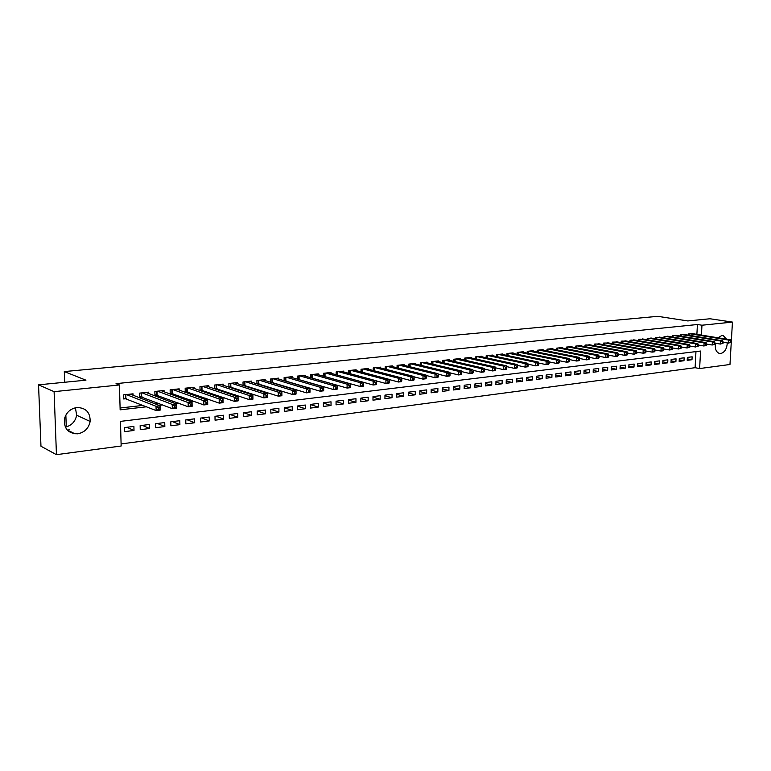 <?xml version="1.0" encoding="UTF-8"?>
<svg xmlns="http://www.w3.org/2000/svg" width="771" height="771" viewBox="0 0 771 771"><rect width="100%" height="100%" fill="white"/><g stroke="black" fill="none" stroke-linecap="round" stroke-linejoin="round"><path stroke-width="1.16" d="M75.413 407.772L76.647 415.241C75.365 421.573 71.587 425.553 65.313 427.153M76.84 407.531C85.86 407.714 90.294 412.36 90.149 421.467C88.694 428.339 84.559 432.454 77.736 433.813C67.983 433.572 63.588 428.454 64.542 418.47C66.479 412.254 70.585 408.611 76.84 407.531M718.032 337.794L721.801 335.52L723.208 335.616L726.629 339.192M727.275 342.912C726.889 348.81 724.721 352.347 720.769 353.523L719.198 353.397C715.999 351.952 714.765 348.569 715.517 343.249M75.066 433.871L67.993 430.382M56.447 454.668L40.969 446.245L38.55 384.835L85.947 380.17L64.301 371.574L657.711 316.332L687.809 320.938L709.966 318.76L732.45 322.095L729.973 364.49L699.615 368.557L700.569 351.046L120.469 421.38L121.153 446.004L56.447 454.668L54.105 391.658L119.447 384.96L120.141 409.835L146.683 406.77M121.095 443.932L695.105 367.7L699.615 368.557M133.084 395.224L133.055 393.827L123.553 394.858L123.668 398.964L126.444 398.655M148.707 393.48L148.678 392.15L139.329 393.152L139.435 397.229L142.172 396.93M164.078 391.774L164.05 390.483L154.855 391.475L154.952 395.523L157.641 395.224M179.209 390.097L179.19 388.854L170.131 389.827L170.218 393.846L172.868 393.557M194.099 388.439L194.08 387.254L185.175 388.208L185.242 392.188L187.854 391.909M208.758 386.82L208.739 385.664L199.968 386.618L200.036 390.521M223.195 385.221L223.176 384.112L214.54 385.047L214.598 388.806M237.401 383.65L237.391 382.58L228.891 383.495L228.929 387.129M251.394 382.108L251.385 381.067L243.019 381.973L243.048 385.481M265.185 380.585L265.176 379.583L256.926 380.469L256.955 383.862M278.755 379.091L278.755 378.118L270.631 378.995L270.65 382.271M292.132 377.617L292.132 376.672L284.123 377.539L284.142 380.71M305.306 376.161L305.306 375.255L297.423 376.103L297.433 379.178L333.756 389.625L333.766 385.731L299.726 375.853M318.288 374.735L318.288 373.858L310.52 374.696L310.53 377.674M331.087 373.328L331.087 372.47L323.435 373.299L323.435 376.19M343.693 371.95L343.702 371.111L336.156 371.93L336.146 374.735M356.125 370.581L356.135 369.772L348.694 370.572L348.685 373.299M368.374 369.242L368.384 368.451L361.05 369.242L361.03 371.882M380.45 367.912L380.46 367.15L373.231 367.931L373.212 370.494M392.362 366.611L392.372 365.868L385.249 366.63L385.221 369.136M404.11 365.319L404.11 364.596L397.084 365.358L397.065 367.786M415.685 364.057L415.694 363.353L408.765 364.095L408.736 366.466M427.105 362.804L427.115 362.119L420.282 362.852L420.253 365.155M438.371 361.57L438.381 360.905L431.644 361.628L431.606 363.873M449.483 360.356L449.493 359.71L442.843 360.423L442.805 362.611M460.441 359.161L460.451 358.525L453.897 359.228L453.849 361.368M471.254 357.975L471.274 357.358L464.797 358.052L464.759 360.134M481.923 356.809L481.942 356.212L475.553 356.896L475.514 358.929M492.457 355.662L492.467 355.074L486.173 355.749L486.125 357.734M502.846 354.525L502.865 353.947L496.64 354.621L496.591 356.559M513.101 353.407L513.12 352.848L506.981 353.504L506.933 355.392M523.23 352.299L523.239 351.749L517.187 352.405L517.129 354.255M533.214 351.21L533.233 350.68L527.258 351.316L527.2 353.128M543.083 350.14L543.102 349.61L537.194 350.246L537.146 352.01M552.826 349.08L552.836 348.559L547.015 349.186L546.957 350.911M562.435 348.029L562.454 347.528L556.701 348.145L556.643 349.832M571.937 346.998L571.957 346.497L566.271 347.114L566.213 348.762M581.315 345.977L581.324 345.485L575.715 346.092L575.658 347.711M590.576 344.965L585.044 345.09L584.987 346.671M599.722 343.962L594.258 344.097L594.2 345.639M608.753 342.979L603.365 343.114L603.308 344.627M617.677 342.016L612.357 342.141L612.29 343.635M626.495 341.052L621.233 341.187L621.175 342.642M635.208 340.107L630.013 340.242L629.946 341.669M643.814 339.173L638.677 339.307L638.619 340.705M652.314 338.247L647.245 338.382L647.177 339.751M660.718 337.332L655.707 337.467L655.649 338.816M669.026 336.426L664.072 336.57L664.004 337.891M677.237 335.53L672.341 335.674L672.273 336.975M685.342 334.653L680.504 334.797L680.446 336.069M687.279 358.862L691.982 359.729L687.202 360.336L687.356 357.407L692.136 356.809L691.982 359.729M679.222 359.855L683.993 360.741L679.145 361.358L679.299 358.419L684.137 357.811L683.993 360.741M671.078 360.857L675.897 361.763L671.001 362.389L671.146 359.431L676.051 358.823L675.897 361.763M662.829 361.878L667.715 362.804L662.752 363.43L662.906 360.462L667.859 359.835L667.715 362.804M654.492 362.9L659.427 363.854L654.415 364.49L654.56 361.503L659.581 360.876L659.427 363.854M646.05 363.941L651.052 364.914L645.973 365.56L646.117 362.553L651.196 361.917L651.052 364.914M637.511 364.991L642.571 365.994L637.434 366.639L637.578 363.613L642.715 362.977L642.571 365.994M628.866 366.061L633.993 367.083L628.789 367.738L628.924 364.693L634.128 364.047L633.993 367.083M620.115 367.131L625.31 368.181L620.048 368.846L620.183 365.782L625.445 365.126L625.31 368.181M611.268 368.22L616.521 369.299L611.191 369.974L611.326 366.89L616.646 366.225L616.521 369.299M602.305 369.319L607.625 370.427L602.228 371.102L602.353 368.008L607.75 367.333L607.625 370.427M593.227 370.437L598.614 371.564L593.159 372.258L593.284 369.136L598.739 368.461L598.614 371.564M584.042 371.564L589.497 372.721L583.975 373.424L584.09 370.282L589.622 369.598L589.497 372.721M574.742 372.701L580.264 373.887L574.674 374.6L574.79 371.439L580.38 370.745L580.264 373.887M565.326 373.858L570.916 375.072L565.259 375.795L565.365 372.615L571.032 371.911L570.916 375.072M555.785 375.024L561.461 376.277L555.718 377L555.833 373.81L561.567 373.087L561.461 376.277M546.128 376.2L551.872 377.491L546.061 378.224L546.167 375.014L551.978 374.282L551.872 377.491M536.346 377.395L542.167 378.715L536.288 379.467L536.385 376.229L542.273 375.496L542.167 378.715M526.439 378.609L532.337 379.968L526.381 380.72L526.477 377.462L532.433 376.72L532.337 379.968M516.406 379.833L522.381 381.231L516.348 381.992L516.435 378.715L522.478 377.963L522.381 381.231M506.239 381.067L512.291 382.503L506.181 383.283L506.268 379.987L512.387 379.226L512.291 382.503M495.936 382.32L502.075 383.804L495.878 384.584L495.965 381.269L502.162 380.498L502.075 383.804M485.499 383.592L491.725 385.115L485.441 385.914L485.528 382.57L491.802 381.79L491.725 385.115M474.926 384.874L481.229 386.444L474.869 387.254L474.946 383.891L481.306 383.1L481.229 386.444M464.209 386.175L470.599 387.794L464.152 388.613L464.229 385.23L470.676 384.421L470.599 387.794M453.348 387.495L459.834 389.153L453.3 389.981L453.358 386.579L459.901 385.77L459.834 389.153M442.332 388.825L448.915 390.54L442.284 391.379L442.352 387.958L448.973 387.129L448.915 390.54M431.172 390.174L437.841 391.947L431.134 392.796L431.191 389.345L437.899 388.507L437.841 391.947M419.858 391.543L426.623 393.364L419.819 394.232L419.867 390.752L426.681 389.904L426.623 393.364M408.389 392.921L415.251 394.81L408.351 395.687L408.399 392.188L415.299 391.331L415.251 394.81M396.757 394.318L403.725 396.265L396.728 397.152L396.766 393.634L403.763 392.767L403.725 396.265M384.96 395.735L392.025 397.749L384.931 398.655L384.97 395.109L392.063 394.222L392.025 397.749M373 397.171L380.17 399.253L372.971 400.168L373 396.602L380.199 395.706L380.17 399.253M360.867 398.626L368.143 400.775L360.847 401.701L360.867 398.115L368.172 397.2L368.143 400.775M348.559 400.101L355.942 402.327L348.54 403.262L348.559 399.648L355.961 398.723L355.942 402.327M336.069 401.585L343.567 403.898L336.06 404.842L336.069 401.199L343.587 400.265L343.567 403.898M323.406 403.098L331.019 405.488L323.396 406.452L323.406 402.78L331.029 401.836L331.019 405.488M310.549 404.621L318.278 407.098L310.549 408.081L310.549 404.389L318.278 403.426L318.278 407.098M297.5 406.163L305.355 408.736L297.51 409.729L297.5 406.009L305.355 405.035L305.355 408.736M284.268 407.734L292.248 410.403L284.277 411.406L284.268 407.666L292.228 406.674L292.248 410.403M270.881 409.334L278.929 412.09L270.852 413.111L270.823 409.334L278.909 408.331L278.929 412.09M257.447 411.01L265.417 413.805L257.215 414.837L257.186 411.039L265.397 410.018L265.417 413.805M243.8 412.707L251.703 415.54L243.376 416.6L243.337 412.764L251.674 411.724L251.703 415.54M229.96 414.432L237.776 417.304L229.324 418.374L229.276 414.519L237.738 413.468L237.776 417.304M215.909 416.186L223.638 419.096L215.051 420.185L214.993 416.301L223.59 415.232L223.638 419.096M201.636 417.969L209.278 420.918L200.556 422.026L200.489 418.104L209.22 417.015L209.278 420.918M187.141 419.771L194.697 422.768L185.83 423.886L185.763 419.944L194.629 418.836L194.697 422.768M172.425 421.602L179.884 424.648L170.883 425.785L170.796 421.804L179.807 420.687L179.884 424.648M157.477 423.472L164.83 426.556L155.684 427.712L155.597 423.703L164.743 422.566L164.83 426.556M142.288 425.361L149.545 428.493L140.245 429.669L140.149 425.631L149.449 424.474L149.545 428.493M695.105 367.7L695.962 351.605M133.903 426.411L124.449 427.587L124.565 431.654L134 430.459L133.903 426.411M696.888 334.354L697.418 324.514L116.035 383.65L119.447 384.96M120.093 408.013L143.175 405.373M155.405 403.975L159.163 403.541M171.451 402.134L174.882 401.749M187.237 400.332L190.341 399.976M202.754 398.559L205.549 398.231M218.029 396.805L220.525 396.525M233.044 395.089L235.251 394.839M247.828 393.403L249.756 393.181M262.371 391.735L264.029 391.552M276.693 390.097L278.08 389.943M290.783 388.488L291.91 388.362M304.651 386.897L305.538 386.801M318.317 385.336L318.953 385.269M693.36 333.776L688.58 333.92L688.522 335.173M299.109 379.669L299.736 379.602M285.617 381.153L286.484 381.057M271.912 382.667L273.03 382.541M258.006 384.189L259.374 384.045M243.877 385.751L245.506 385.567M229.527 387.321L231.425 387.119M214.955 388.931L217.123 388.69M200.142 390.55L202.6 390.28M64.301 371.574L64.687 382.262M65.853 415.097L66.277 426.941M38.55 384.835L54.105 391.658M697.418 324.514L701.967 325.217L732.45 322.095M701.437 335.096L701.967 325.217M158.942 405.363L162.71 404.929M175.046 403.503L178.486 403.108M190.88 401.681L193.993 401.315M206.445 399.879L209.249 399.561M221.769 398.115L224.265 397.826M236.832 396.381L239.039 396.121M251.654 394.665L253.582 394.444M266.236 392.988L267.894 392.796M280.596 391.331L281.984 391.176M294.724 389.702L295.852 389.577M308.631 388.102L309.508 387.996M322.326 386.522L322.962 386.444M126.858 427.288L134 430.459M69.111 429.582L67.732 430.565M731.178 342.247L731.255 341.033L730.445 341.119L730.378 342.334L731.178 342.247L728.47 343.114L728.643 340.078L689.987 333.776M730.445 341.119L728.643 340.078L730.648 339.847L691.992 333.554M730.378 342.334L728.47 343.114L723.169 342.228M731.255 341.033L730.648 339.847M723.111 343.191L723.188 341.967L722.369 342.064L722.302 343.288L723.111 343.191L720.393 344.059L720.567 341.013L681.93 334.643M722.369 342.064L720.567 341.013L722.591 340.782L683.954 334.421M722.302 343.288L720.393 344.059L715.006 343.162M723.188 341.967L722.591 340.782M714.948 344.145L715.025 342.922L714.197 343.018L714.129 344.242L714.948 344.145L712.211 345.022L712.385 341.958L673.777 335.52M714.197 343.018L712.385 341.958L714.438 341.717L675.82 335.298M714.129 344.242L712.211 345.022L706.747 344.097M715.025 342.922L714.438 341.717M706.689 345.119L706.756 343.885L705.928 343.982L705.86 345.215L706.689 345.119L703.933 346.006L704.106 342.912L665.527 336.407M705.928 343.982L704.106 342.912L706.178 342.671L667.599 336.185M705.86 345.215L703.933 346.006L698.381 345.051M706.756 343.885L706.178 342.671M698.324 346.102L698.391 344.859L697.553 344.955L697.485 346.198L698.324 346.102L695.558 346.989L695.721 343.885L657.181 337.312M697.553 344.955L695.721 343.885L697.822 343.644L659.272 337.081M697.485 346.198L695.558 346.989L689.92 346.015M698.391 344.859L697.822 343.644M689.862 347.095L689.929 345.842L689.081 345.948L689.014 347.191L689.862 347.095L687.077 347.991L687.24 344.868L648.729 338.218M689.081 345.948L687.24 344.868L689.37 344.618L650.849 337.987M689.014 347.191L687.077 347.991L681.352 346.989M689.929 345.842L689.37 344.618M681.294 348.097L681.362 346.844L680.494 346.95L680.427 348.203L681.294 348.097L678.49 349.003L678.644 345.861L640.19 339.144M680.494 346.95L678.644 345.861L680.803 345.61L642.33 338.912M680.427 348.203L678.49 349.003L672.678 347.972M681.362 346.844L680.803 345.61M672.62 349.118L672.678 347.856L671.801 347.962L671.743 349.224L672.62 349.118L669.797 350.024L669.951 346.863L631.536 340.078M671.801 347.962L669.951 346.863L672.139 346.613L633.704 339.838M671.743 349.224L669.797 350.024L663.889 348.964M672.678 347.856L672.139 346.613M663.831 350.15L663.889 348.877L663.012 348.984L662.944 350.256L663.831 350.15L663.205 350.805L660.988 351.065L661.142 347.885L622.775 341.023M663.012 348.984L661.142 347.885L663.359 347.625L624.982 340.782M662.944 350.256L660.988 351.065L654.993 349.976M663.889 348.877L663.359 347.625M654.936 351.2L654.993 349.918L654.097 350.024L654.039 351.306L654.936 351.2L654.319 351.846L652.073 352.116L652.227 348.916L613.918 341.977M654.097 350.024L652.227 348.916L654.463 348.656L616.145 341.736M654.039 351.306L652.073 352.116L645.982 350.998M654.993 349.918L654.463 348.656M645.925 352.251L645.982 350.969L645.076 351.075L645.019 352.366L645.925 352.251L645.317 352.906L643.053 353.176L643.197 349.957L604.946 342.941M645.076 351.075L643.197 349.957L645.462 349.697L607.201 342.7M645.019 352.366L643.053 353.176L635.94 352.135L635.882 353.436L636.798 353.33L636.354 350.747L634.051 351.017L595.867 343.924M645.982 350.969L645.462 349.697M598.142 343.673L636.354 350.747M636.798 353.33L633.907 354.255L627.604 353.07M635.882 353.436L633.907 354.255L634.051 351.017L635.94 352.135M627.555 354.409L627.613 353.108L626.688 353.214L626.63 354.525L627.555 354.409L626.977 355.074L624.645 355.344L624.789 352.087L586.664 344.916M626.688 353.214L624.789 352.087L627.112 351.817L588.977 344.666M626.63 354.525L624.645 355.344L618.226 354.12M627.613 353.108L627.112 351.817M618.197 355.508L618.255 354.197L617.311 354.313L617.253 355.624L618.197 355.508L617.629 356.173L615.268 356.453L615.403 353.166L577.354 345.919M617.311 354.313L615.403 353.166L617.764 352.896L579.696 345.668M617.253 355.624L615.268 356.453L608.724 355.18M618.255 354.197L617.764 352.896M608.714 356.626L608.772 355.306L607.818 355.412L607.76 356.742L608.714 356.626L608.155 357.291L605.765 357.571L605.9 354.265L567.928 346.931M607.818 355.412L605.9 354.265L608.29 353.995L570.299 346.68M607.76 356.742L605.765 357.571L599.106 356.26M608.772 355.306L608.29 353.995M599.106 357.754L599.163 356.424L598.19 356.539L598.142 357.869L599.106 357.754L598.556 358.419L596.137 358.708L596.272 355.383L558.387 347.962M598.19 356.539L596.272 355.383L598.691 355.103L560.787 347.702M598.142 357.869L596.137 358.708L589.352 357.358M599.163 356.424L598.691 355.103M589.372 358.9L589.42 357.561L588.446 357.677L588.389 359.016L589.372 358.9L588.842 359.565L586.384 359.855L586.519 356.51L548.711 349.003M588.446 357.677L586.519 356.51L588.967 356.231L551.14 348.743M588.389 359.016L586.384 359.855L579.474 358.457M589.42 357.561L588.967 356.231M579.513 360.057L579.561 358.708L578.568 358.823L578.52 360.173L579.513 360.057L578.992 360.732L576.506 361.021L576.631 357.657L538.919 350.063M578.568 358.823L576.631 357.657L579.117 357.368L541.387 349.793M578.52 360.173L576.506 361.021L569.47 359.585M579.561 358.708L579.117 357.368M569.518 361.233L569.567 359.874L568.555 359.99L568.506 361.348L569.518 361.233L569.008 361.907L566.492 362.197L566.608 358.814L529.002 351.133M568.555 359.99L566.608 358.814L569.133 358.525L531.498 350.863M568.506 361.348L566.492 362.197L559.322 360.712M569.567 359.874L569.133 358.525M559.38 362.418L559.428 361.059L558.406 361.175L558.368 362.543L559.38 362.418L558.888 363.093L556.344 363.392L556.46 359.99L518.96 352.212M558.406 361.175L556.46 359.99L559.014 359.691L521.475 351.942M558.368 362.543L556.344 363.392L549.048 361.859M559.428 361.059L559.014 359.691M549.116 363.623L549.164 362.254L548.133 362.37L548.085 363.748L549.116 363.623L548.644 364.307L546.051 364.606L546.167 361.175L508.773 353.311M548.133 362.37L546.167 361.175L548.75 360.876L511.337 353.041M548.085 363.748L546.051 364.606L538.63 363.025M549.164 362.254L548.75 360.876M538.707 364.847L538.756 363.469L537.705 363.584L537.666 364.972L538.707 364.847L538.245 365.531L535.633 365.84L535.739 362.38L498.461 354.429M537.705 363.584L535.739 362.38L538.36 362.081L501.054 354.149M537.666 364.972L535.633 365.84L528.068 364.201M538.756 363.469L538.36 362.081M528.164 366.09L528.202 364.693L527.142 364.818L527.094 366.215L528.164 366.09L527.711 366.774L525.061 367.083L525.157 363.604L488.014 355.556M527.142 364.818L525.157 363.604L527.817 363.295L490.635 355.267M527.094 366.215L525.061 367.083L517.36 365.387M528.202 364.693L527.817 363.295M517.466 367.343L517.505 365.946L516.425 366.071L516.387 367.468L517.466 367.343L517.033 368.027L514.344 368.345L514.44 364.847L477.422 356.694M516.425 366.071L514.44 364.847L517.139 364.529L480.082 356.404M516.387 367.468L514.344 368.345L506.508 366.591M517.505 365.946L517.139 364.529M506.624 368.615L506.663 367.208L505.564 367.333L505.525 368.74L506.624 368.615L506.21 369.309L503.473 369.627L503.569 366.1L466.686 357.85M505.564 367.333L503.569 366.1L506.306 365.782L469.385 357.561M505.525 368.74L503.473 369.627L495.502 367.815M506.663 367.208L506.306 365.782M495.628 369.907L495.657 368.49L494.548 368.615L494.519 370.041L495.628 369.907L495.233 370.6L492.457 370.928L492.544 367.372L455.815 359.026M494.548 368.615L492.544 367.372L495.319 367.054L458.543 358.727M494.519 370.041L492.457 370.928L484.342 369.049M495.657 368.49L495.319 367.054M484.467 371.217L484.506 369.791L483.378 369.916L483.35 371.352L484.467 371.217L484.092 371.911L481.287 372.239L481.364 368.663L444.79 360.211M483.378 369.916L481.364 368.663L484.178 368.345L447.556 359.912M483.35 371.352L481.287 372.239L473.018 370.302M484.506 369.791L484.178 368.345M473.163 372.547L473.192 371.111L472.054 371.236L472.016 372.682L473.163 372.547L472.796 373.241L469.953 373.578L470.031 369.984L433.61 361.416M472.054 371.236L470.031 369.984L472.883 369.646L436.425 361.117M472.016 372.682L469.953 373.578L461.54 371.574M473.192 371.111L472.883 369.646M461.684 373.896L461.713 372.441L460.557 372.576L460.528 374.031L461.684 373.896L461.347 374.59L458.456 374.928L458.533 371.304L422.277 362.64M460.557 372.576L458.533 371.304L461.424 370.976L425.129 362.331M460.528 374.031L458.456 374.928L449.898 372.856M461.713 372.441L461.424 370.976M450.052 375.265L450.081 373.8L448.905 373.935L448.876 375.4L450.052 375.265L449.724 375.959L446.795 376.306L446.862 372.653L410.789 363.883M448.905 373.935L446.862 372.653L449.801 372.316L413.68 363.565M448.876 375.4L446.795 376.306L438.092 374.157M450.081 373.8L449.801 372.316M438.246 376.643L438.265 375.178L437.08 375.313L437.051 376.788L438.246 376.643L437.938 377.347L434.969 377.703L435.027 374.022L399.147 365.136M437.08 375.313L435.027 374.022L438.005 373.684L402.067 364.818M437.051 376.788L434.969 377.703L426.103 375.467M438.265 375.178L438.005 373.684M426.257 378.05L426.286 376.576L425.072 376.711L425.052 378.195L426.257 378.05L425.978 378.763L422.961 379.12L423.019 375.41L387.331 366.408M425.072 376.711L423.019 375.41L426.035 375.063L390.299 366.09M425.052 378.195L422.961 379.12L413.95 376.807M426.286 376.576L426.035 375.063M414.104 379.486L414.123 377.992L412.899 378.137L412.88 379.621L414.104 379.486L413.844 380.19L410.789 380.546L410.837 376.826L375.352 367.7M412.899 378.137L410.837 376.826L413.902 376.47L378.359 367.381M412.88 379.621L410.789 380.546L401.614 378.156M414.123 377.992L413.902 376.47M401.768 380.932L401.787 379.428L400.544 379.573L400.525 381.076L401.768 380.932L401.527 381.645L398.424 382.011L398.462 378.253L363.199 369.01M400.544 379.573L398.462 378.253L401.575 377.896L366.254 368.683M400.525 381.076L398.424 382.011L389.095 379.525M401.787 379.428L401.575 377.896M389.239 382.406L389.259 380.893L387.996 381.038L387.977 382.551L389.239 382.406L389.027 383.11L385.876 383.486L385.914 379.708L350.872 370.34M387.996 381.038L385.914 379.708L389.066 379.342L353.966 370.003M387.977 382.551L385.876 383.486L376.383 380.913M389.259 380.893L389.066 379.342M376.537 383.891L376.547 382.368L375.265 382.522L375.255 384.045L376.537 383.891L376.344 384.613L373.145 384.989L373.174 381.173L338.363 371.689M375.265 382.522L373.174 381.173L376.373 380.807L341.505 371.352M375.255 384.045L373.145 384.989L363.488 382.32L360.24 382.676L325.67 373.058M376.547 382.368L376.373 380.807M328.86 372.711L363.488 382.3L363.642 383.871L362.341 384.025L362.331 385.567L363.633 385.413L363.642 383.871M363.633 385.413L363.459 386.126L360.211 386.512L324.437 376.47M362.331 385.567L360.211 386.512L360.24 382.676L362.341 384.025M350.526 386.946L350.535 385.404L349.215 385.558L349.205 387.1L350.526 386.946L350.391 387.668L347.085 388.054L347.104 384.189L312.795 374.446M349.215 385.558L347.104 384.189L350.41 383.813L316.033 374.099M349.205 387.1L347.085 388.054L311.012 377.809M350.535 385.404L350.41 383.813M335.886 387.109L335.877 388.671L337.226 388.507L337.226 386.955L335.886 387.109L333.766 385.731L337.12 385.346L303.013 375.506M337.226 388.507L337.11 389.23L333.756 389.625L335.877 388.671M337.226 386.955L337.12 385.346M323.714 390.097L323.714 388.526L322.345 388.69L322.345 390.261L323.714 390.097L323.627 390.82L320.216 391.225L320.225 387.302L286.465 377.289M322.345 388.69L320.225 387.302L323.627 386.907L289.8 376.923M322.345 390.261L320.216 391.225L284.142 380.614M323.714 388.526L323.627 386.907M309.99 391.707L309.99 390.126L308.602 390.29L308.602 391.87L309.99 391.707L309.932 392.439L306.473 392.844L306.463 388.892L273.011 378.734M308.602 390.29L306.463 388.892L309.923 388.488L276.394 378.368M308.602 391.87L306.473 392.844L270.65 382.088M309.99 390.126L309.923 388.488M296.045 393.345L296.045 391.755L294.638 391.919L294.647 393.509L296.045 393.345L296.016 394.077L292.508 394.492L292.488 390.502L259.345 380.209M294.638 391.919L292.488 390.502L296.006 390.097L262.776 379.843M294.647 393.509L292.508 394.492L256.955 383.572M296.045 391.755L296.006 390.097M281.887 395.012L281.878 393.403L280.451 393.567L280.461 395.176L281.887 395.012L281.887 395.745L278.321 396.159L278.292 392.15L245.467 381.712M280.451 393.567L278.292 392.15L281.868 391.735L248.956 381.327M280.461 395.176L278.321 396.159L243.048 385.086M281.878 393.403L281.868 391.735M266.034 395.253L266.043 396.872L267.498 396.699L267.489 395.08L266.034 395.253L263.875 393.817L267.498 393.393L267.527 397.431L263.904 397.865L263.875 393.817L231.377 383.226M234.924 382.85L267.498 393.393L267.489 395.08M266.043 396.872L263.904 397.865L228.929 386.618M267.498 396.699L267.527 397.431M251.385 396.959L251.404 398.588L252.878 398.414L252.859 396.786L251.385 396.959L249.216 395.513L252.898 395.08L252.936 399.156L249.255 399.59L249.216 395.513L217.065 384.768M220.67 384.382L252.898 395.08L252.859 396.786M251.404 398.588L249.255 399.59L214.589 388.179M252.878 398.414L252.936 399.156M236.495 398.694L236.514 400.342L238.017 400.159L237.998 398.52L236.495 398.694L234.317 397.229L238.066 396.795L238.104 400.901L234.365 401.344L234.317 397.229L202.542 386.338M206.194 385.943L238.066 396.795L237.998 398.52M236.514 400.342L234.365 401.344L200.026 389.76M238.017 400.159L238.104 400.901M221.364 400.457L221.393 402.115L222.915 401.942L222.886 400.284L221.364 400.457L219.176 398.983L222.983 398.54L223.041 402.674L219.234 403.127L219.176 398.983L187.777 387.929M191.487 387.524L222.983 398.54L222.886 400.284M221.393 402.115L219.234 403.127L185.233 391.369M222.915 401.942L223.041 402.674M205.982 402.25L206.011 403.927L207.553 403.744L207.534 402.067L205.982 402.25L203.785 400.766L207.65 400.313L207.717 404.486L203.843 404.939L203.785 400.766L172.781 389.548M176.559 389.143L207.65 400.313L207.534 402.067M206.011 403.927L203.843 404.939L170.198 392.998M207.553 403.744L207.717 404.486M190.341 404.071L190.37 405.758L191.95 405.575L191.912 403.888L190.341 404.071L188.134 402.568L192.066 402.115L192.143 406.317L188.211 406.78L188.134 402.568L157.544 391.186M161.38 390.772L192.066 402.115L191.912 403.888M190.37 405.758L188.211 406.78L154.932 394.656M191.95 405.575L192.143 406.317M174.439 405.931L174.468 407.628L176.067 407.435L176.039 405.739L174.439 405.931L172.212 404.409L176.222 403.946L176.299 408.187L172.299 408.659L172.212 404.409L142.066 392.853M145.96 392.439L176.222 403.946L176.039 405.739M174.468 407.628L172.299 408.659L139.416 396.342M176.067 407.435L176.299 408.187M158.257 407.811L158.296 409.526L159.925 409.334L159.886 407.618L158.257 407.811L156.031 406.288L160.098 405.816L160.195 410.085L156.127 410.567L156.031 406.288L126.338 394.559M130.289 394.126L160.098 405.816L159.886 407.618M158.296 409.526L156.127 410.567L123.639 398.058M159.925 409.334L160.195 410.085M689.255 333.853L689.178 335.279M688.85 333.891L688.782 335.221M681.198 334.72L681.121 336.175M680.793 334.759L680.726 336.117M673.044 335.597L672.967 337.091M672.64 335.645L672.572 337.023M664.795 336.484L664.718 338.006M664.39 336.532L664.323 337.939M656.449 337.39L656.372 338.941M656.044 337.428L655.976 338.874M648.006 338.296L647.929 339.886M647.601 338.344L647.534 339.818M639.458 339.221L639.381 340.84M639.053 339.259L638.986 340.772M630.803 340.156L630.736 341.813M630.408 340.194L630.341 341.736M622.052 341.1L621.985 342.787M621.648 341.139L621.58 342.719M613.196 342.054L613.118 343.779M612.791 342.093L612.723 343.712M604.223 343.018L604.146 344.791M603.818 343.066L603.751 344.714M595.145 344.001L595.067 345.803M594.74 344.039L594.672 345.736M585.95 344.994L585.873 346.844M585.546 345.032L585.478 346.767M576.641 345.996L576.573 347.885M576.236 346.034L576.168 347.808M567.215 347.008L567.148 348.945M566.81 347.056L566.752 348.868M557.674 348.039L557.606 350.024M557.269 348.087L557.202 349.947M548.008 349.08L547.94 351.113M547.603 349.128L547.535 351.036M538.216 350.14L538.148 352.212M537.811 350.179L537.753 352.135M528.299 351.21L528.231 353.34M527.894 351.248L527.836 353.253M518.247 352.289L518.189 354.477M517.852 352.337L517.794 354.39M508.07 353.388L508.012 355.624M507.675 353.436L507.617 355.537M497.767 354.496L497.7 356.79M497.362 354.544L497.305 356.713M487.311 355.624L487.262 357.985M486.915 355.672L486.858 357.889M476.729 356.771L476.671 359.18M476.324 356.809L476.276 359.093M466.002 357.927L465.944 360.404M465.597 357.966L465.549 360.317M455.121 359.103L455.073 361.647M454.726 359.141L454.678 361.551M444.106 360.288L444.057 362.9M443.701 360.327L443.662 362.813M432.926 361.493L432.888 364.182M432.531 361.532L432.492 364.085M421.602 362.717L421.564 365.473M421.207 362.755L421.168 365.377M410.114 363.951L410.085 366.794M409.719 363.999L409.68 366.697M398.472 365.203L398.443 368.133M398.077 365.252L398.048 368.037M386.666 366.485L386.637 369.492M386.271 366.524L386.242 369.396M374.687 367.777L374.658 370.88M374.292 367.815L374.272 370.774M362.543 369.087L362.515 372.277M362.148 369.126L362.129 372.171M350.217 370.408L350.198 373.713M349.822 370.456L349.812 373.598M337.717 371.757L337.708 375.159M337.322 371.805L337.312 375.053M325.034 373.125L325.025 376.576M324.639 373.174L324.639 376.499M312.159 374.513L312.159 377.983M311.773 374.561L311.773 377.906M299.1 375.92L299.109 379.419M298.714 375.969L298.714 379.342M285.839 377.356L285.858 380.874M285.453 377.395L285.472 380.797M272.385 378.802L272.414 382.349M271.999 378.85L272.018 382.271M258.728 380.276L258.757 383.852M258.343 380.315L258.372 383.765M244.86 381.77L244.899 385.375M244.474 381.818L244.513 385.288M230.78 383.293L230.818 386.917M230.394 383.332L230.442 386.83M216.478 384.835L216.526 388.488M216.102 384.874L216.15 388.401M201.954 386.396L202.012 390.078M201.578 386.444L201.636 389.991M187.199 387.986L187.266 391.697M186.823 388.035L186.89 391.61M172.212 389.606L172.29 393.345M171.846 389.644L171.914 393.258M156.985 391.254L157.072 395.012M156.619 391.292L156.696 394.925M141.517 392.921L141.613 396.708M141.151 392.959L141.238 396.622M125.798 394.617L125.895 398.434M125.422 394.656L125.528 398.347M90.149 421.467L76.647 415.241M723.208 335.616L722.485 335.501"/></g></svg>
